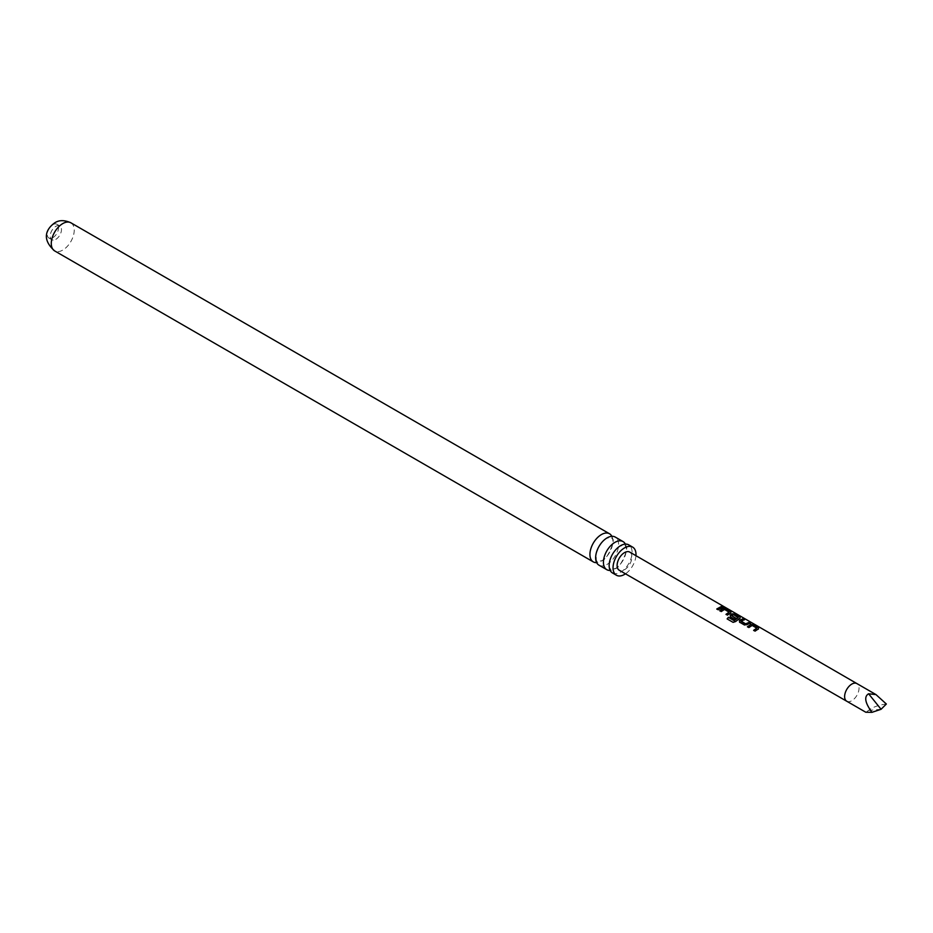 <?xml version="1.0" encoding="UTF-8"?>
<svg xmlns="http://www.w3.org/2000/svg" width="933" height="933" viewBox="0 0 933 933"><rect width="100%" height="100%" fill="white"/><g stroke="black" fill="none" stroke-linecap="round" stroke-linejoin="round"><path stroke-width="0.7" stroke-dasharray="4.67 3.5" d="M598.998 565.188A16.234 9.377 120 0 0 607.115 564.383A16.234 9.377 120 0 0 617.728 550.073A16.234 9.377 120 0 0 615.232 537.07M612.503 572.979A16.234 9.377 120 0 0 620.62 572.174A16.234 9.377 120 0 0 631.221 557.876A16.234 9.377 120 0 0 628.737 544.86M758.412 628.889L758.494 628.002L758.377 629.157L755.135 631.338L753.817 630.416M756.756 628.434L752.185 625.681L748.942 627.757L747.636 626.836M750.237 623.232L747.076 625.028L744.592 625.238L739.636 622.369L739.461 620.632L739.566 622.159M744.056 619.652L741.07 621.308M739.986 618.217L740.067 617.343L739.951 618.497L735.705 621.716L733.221 622.474L727.285 618.987M738.166 617.681L733.595 614.929L731.705 615.885M735.531 618.229L734.481 619.384L730.422 617.04L730.259 615.29L730.352 616.83M730.772 612.888L730.854 612.013L730.737 613.168L727.495 615.337L726.189 614.415M729.116 612.433L724.544 609.681L721.302 611.756L719.996 610.835M722.597 607.231L718.282 610.007L716.976 609.086M52.889 237.635A7.954 4.595 120 0 0 58.079 230.626A7.954 4.595 120 0 0 56.866 224.247A7.954 4.595 120 0 0 52.889 224.643A7.954 4.595 120 0 0 47.688 231.652A7.954 4.595 120 0 0 48.901 238.032A7.954 4.595 120 0 0 52.889 237.635M55.84 239.338A7.954 4.595 120 0 0 61.042 232.329A7.954 4.595 120 0 0 59.817 225.961A7.954 4.595 120 0 0 55.84 226.346A7.954 4.595 120 0 0 50.639 233.367A7.954 4.595 120 0 0 51.863 239.734A7.954 4.595 120 0 0 55.84 239.338M629.763 552.103A10.473 6.053 -60 0 1 631.361 560.5A10.473 6.053 -60 0 1 624.515 569.725A10.473 6.053 -60 0 1 619.279 570.25M886.35 704.018C878.489 705.033 872.577 707.156 868.6 710.41L865.801 712.241M611.861 536.323A16.234 9.377 -60 0 1 601.412 561.083A16.234 9.377 -60 0 1 596.665 562.634M625.367 544.114A16.234 9.377 -60 0 1 614.905 568.873A16.234 9.377 -60 0 1 610.17 570.436M635.956 555.683A16.234 9.377 -60 0 1 625.483 573.818M881.079 709.29L868.6 710.41M846.732 701.231L846.732 701.219A10.181 5.878 120 0 0 851.817 700.718A10.181 5.878 120 0 0 858.477 691.75A10.181 5.878 120 0 0 856.914 683.586L856.914 683.586M70.873 222.789A16.234 9.377 -60 0 1 73.357 235.792A16.234 9.377 -60 0 1 62.756 250.091A16.234 9.377 -60 0 1 54.639 250.895M597.26 561.608L596.315 560.395L596.14 553.759C599.511 544.837 603.01 539.682 606.648 538.283L611.267 537.35L612.328 538.854C616.212 538.656 606.73 561.188 601.878 560.675L597.26 561.608M610.765 569.398L609.82 568.185C608.188 566.984 609.097 562.319 612.538 554.19C616.025 549.21 618.556 546.505 620.153 546.073L624.772 545.14L625.833 546.656C629.717 546.446 620.235 568.99 615.383 568.477L610.765 569.398M59.817 225.961L56.866 224.247M51.863 239.734L48.901 238.032"/><path stroke-width="1.4" d="M724.579 607.01L723.122 606.695L724.999 607.313M623.022 541.572L615.232 537.07A16.234 9.377 120 0 0 607.115 537.875A16.234 9.377 120 0 0 596.514 552.173A16.234 9.377 120 0 0 598.998 565.188L606.8 569.678A16.234 9.377 -60 0 1 604.304 556.674A16.234 9.377 -60 0 1 614.905 542.376A16.234 9.377 -60 0 1 623.022 541.572A16.234 9.377 -60 0 1 625.367 544.114M632.632 547.111L628.737 544.86A16.234 9.377 120 0 0 620.62 545.665A16.234 9.377 120 0 0 610.019 559.975A16.234 9.377 120 0 0 612.503 572.979L616.398 575.229A16.234 9.377 -60 0 1 613.914 562.226A16.234 9.377 -60 0 1 624.515 547.916A16.234 9.377 -60 0 1 632.632 547.111A16.234 9.377 -60 0 1 635.956 555.683M753.712 630.521L756.78 628.154L752.208 625.402L748.872 627.547L747.45 626.731L750.808 624.48L753.619 624.842L758.576 627.711L758.412 628.889L755.065 631.128L753.642 630.311L756.78 628.154M747.52 626.941L750.808 624.48M741.035 621.075L745.619 623.85L749.269 622.323L750.68 623.151L744.522 625.028L739.566 622.159L739.437 620.387L743.076 618.742L744.499 619.57L741.07 621.308L745.654 624.084L749.187 622.614L750.599 623.442M739.636 622.369L739.461 620.632L743.076 618.742M727.262 619.022L728.51 617.413L734.119 620.667L738.166 617.681L733.63 614.649L731.67 615.652L735.705 618.101L734.411 619.185L730.352 616.83L730.224 615.057L732.382 613.821L735.181 614.182L740.149 617.051L739.986 618.217L735.612 621.541L733.081 622.346L727.122 618.906L728.416 617.238L734.026 620.48L738.201 617.401M730.422 617.04L730.259 615.29L732.382 613.821M731.67 615.652L735.729 618.346M726.072 614.52L729.14 612.165L724.568 609.412L721.232 611.547L719.821 610.73L723.168 608.491L725.967 608.852L730.936 611.721L730.772 612.888L727.425 615.127L726.002 614.311L729.14 612.165M719.879 610.94L723.168 608.491M716.859 609.191L721.629 606.333L723.04 607.15L718.212 609.797L716.789 608.981L721.629 606.333M624.515 552.616A10.473 6.053 -60 0 1 629.763 552.103L856.914 683.586A10.181 5.878 120 0 0 851.817 684.087A10.181 5.878 120 0 0 845.17 693.067A10.181 5.878 120 0 0 846.732 701.219A10.181 5.878 120 0 0 846.732 701.231L619.279 570.25A10.473 6.053 -60 0 1 617.669 561.853A10.473 6.053 -60 0 1 624.515 552.616M723.133 608.771L725.886 609.132L730.936 611.721L730.772 612.888M732.347 614.101L735.111 614.474L740.149 617.051L739.986 618.217M750.773 624.76L753.537 625.133L758.576 627.711L758.412 628.889M739.566 622.159L739.461 620.632M730.352 616.83L730.259 615.29M868.6 693.779L875.982 694.595L886.35 704.018L881.079 709.29L871.947 712.334C865.008 702.782 863.888 696.601 868.6 693.779L881.079 709.29M596.665 562.634A16.234 9.377 -60 0 1 593.295 561.888A16.234 9.377 -60 0 1 590.799 548.884A16.234 9.377 -60 0 1 601.412 534.574A16.234 9.377 -60 0 1 609.529 533.769A16.234 9.377 -60 0 1 611.861 536.323M625.483 573.818A16.234 9.377 -60 0 1 624.515 574.425A16.234 9.377 -60 0 1 616.398 575.229M610.17 570.436A16.234 9.377 -60 0 1 606.8 569.678M846.732 701.219L865.801 712.241L871.947 712.334M721.547 606.625L722.958 607.441M723.017 606.986L724.428 607.29M730.854 612.013L730.737 613.168M740.067 617.343L739.951 618.497M742.995 619.034L744.417 619.85M758.494 628.002L758.377 629.157M54.639 250.895A16.234 9.377 -60 0 1 52.155 237.892A16.234 9.377 -60 0 1 62.756 223.593A16.234 9.377 -60 0 1 70.873 222.789C64.517 219.966 59.164 219.966 54.802 222.8C47.583 227.897 40.224 238.102 54.639 250.895L593.295 561.888M856.914 683.586L875.982 694.595M609.529 533.769L70.873 222.789"/></g></svg>
